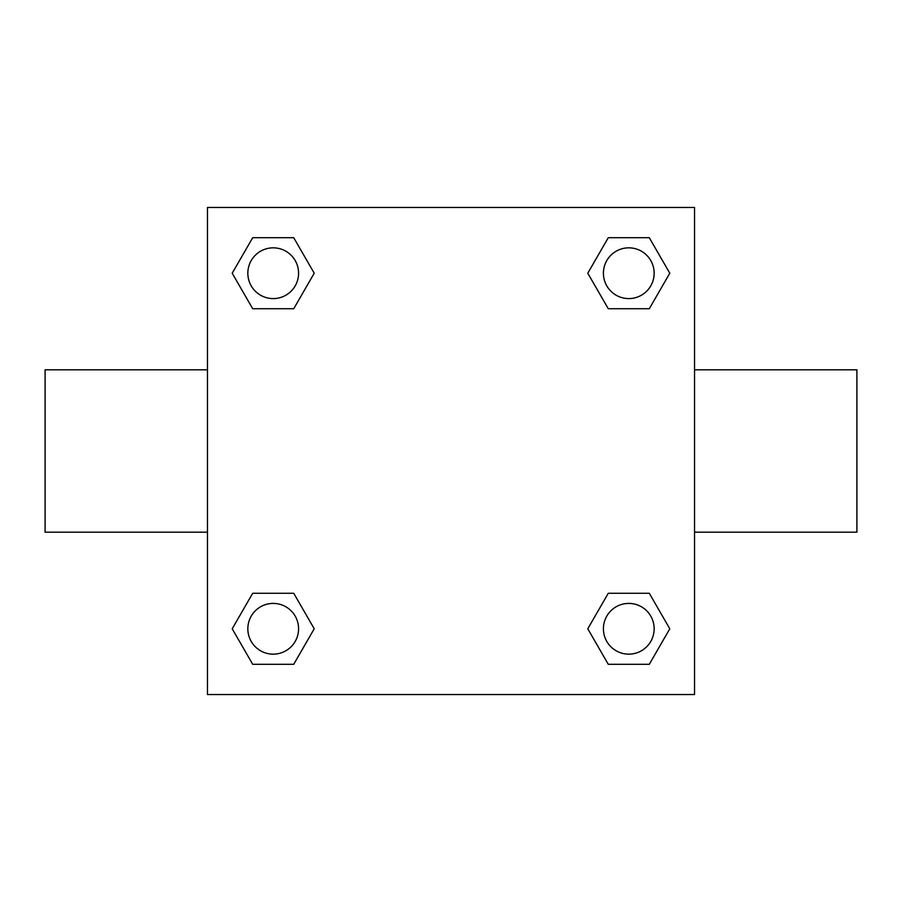 <?xml version="1.0" encoding="UTF-8"?>
<svg xmlns="http://www.w3.org/2000/svg" width="902" height="902" viewBox="0 0 902 902"><rect width="100%" height="100%" fill="white"/><g stroke="black" fill="none" stroke-linecap="round" stroke-linejoin="round"><path stroke-width="1.35" d="M293.725 308.732L252.707 308.732L232.209 273.216L252.707 237.7L293.725 237.7L314.223 273.216L293.725 308.732L252.707 308.732L285.325 308.732M285.325 593.268L293.725 593.268L314.223 628.784L293.725 664.3L252.707 664.3L232.209 628.784L252.707 593.268L293.725 593.268M616.675 308.732L608.275 308.732L587.777 273.216L608.275 237.7L649.293 237.7L669.791 273.216L649.293 308.732L608.275 308.732M608.275 593.268L649.293 593.268L669.791 628.784L649.293 664.3L608.275 664.3L587.777 628.784L608.275 593.268L649.293 593.268L616.675 593.268M694.54 532.18L856.9 532.18L856.9 369.82L694.54 369.82M207.46 369.82L45.1 369.82L45.1 532.18L207.46 532.18M207.46 207.46L694.54 207.46L694.54 694.54L207.46 694.54L207.46 207.46M649.293 664.3L608.275 664.3L649.293 664.3M654.153 628.784A25.369 25.369 0 0 0 616.1 606.809A25.369 25.369 0 0 0 616.1 650.759A25.369 25.369 0 0 0 654.153 628.784M293.725 664.3L252.707 664.3L293.725 664.3M298.585 628.784A25.369 25.369 0 0 0 260.531 606.809A25.369 25.369 0 0 0 260.531 650.759A25.369 25.369 0 0 0 298.585 628.784M608.275 237.7L649.293 237.7L608.275 237.7M654.153 273.216A25.369 25.369 0 0 0 616.1 251.241A25.369 25.369 0 0 0 616.1 295.191A25.369 25.369 0 0 0 654.153 273.216M252.707 237.7L293.725 237.7L252.707 237.7M298.585 273.216A25.369 25.369 0 0 0 260.531 251.241A25.369 25.369 0 0 0 260.531 295.191A25.369 25.369 0 0 0 298.585 273.216"/></g></svg>

